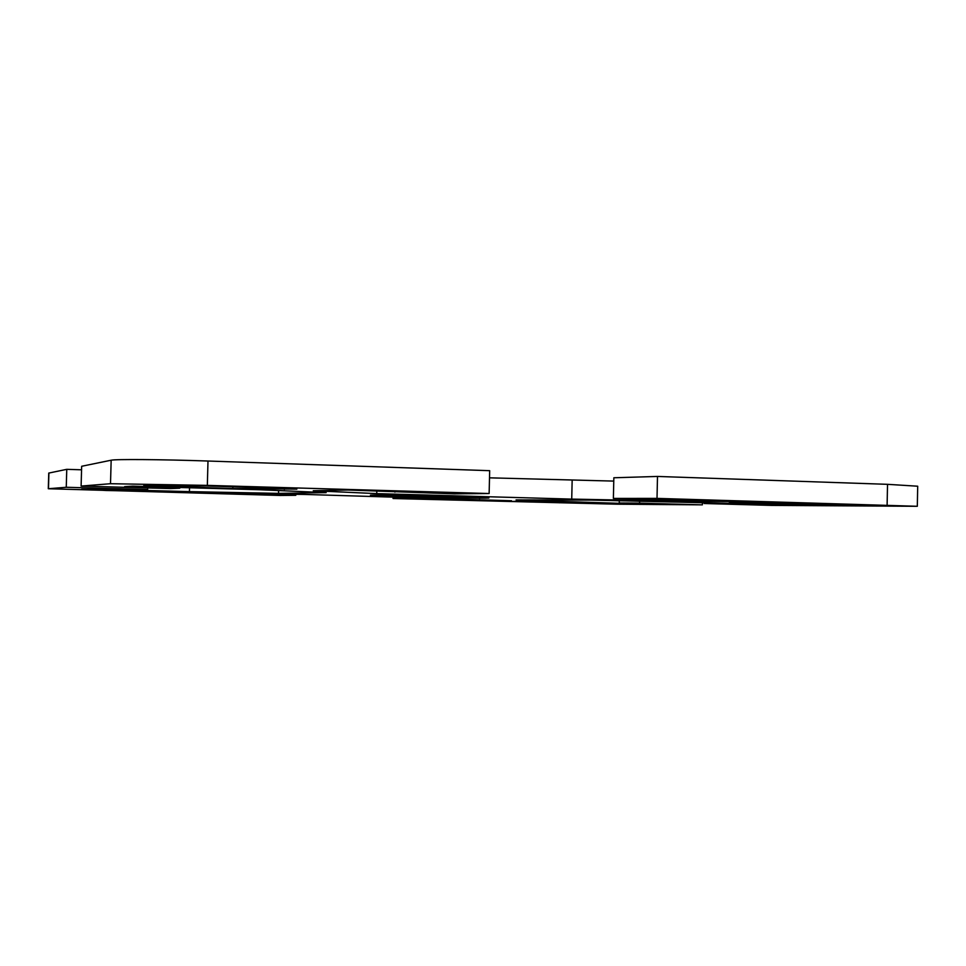 <?xml version="1.0" encoding="UTF-8"?>
<svg xmlns="http://www.w3.org/2000/svg" width="966" height="966" viewBox="0 0 966 966"><rect width="100%" height="100%" fill="white"/><g stroke="black" fill="none" stroke-linecap="round" stroke-linejoin="round"><path stroke-width="1.45" d="M917.314 506.293L917.7 486.212L887.525 484.328L657.496 476.443L657.013 498.384L917.314 506.293L771.423 505.399L704.142 503.515L704.178 502.32M657.013 498.384L613.374 498.408L749.507 501.571L687.55 501.366L571.727 499.096L376.74 493.614L313.262 490.728L348.038 490.016L454.189 493.843L489.134 493.529L489.677 470.684L207.992 461.024C162.397 459.43 115.002 459.079 111.162 460.214L81.663 466.276L81.108 486.079L110.51 483.712L207.34 485.379L489.134 493.529M81.108 486.079L170.511 488.579L179.761 488.204L124.626 486.647L132.825 486.152L259.769 489.75L326.146 492.648L278.522 493.372L189.445 491.634L88.087 488.856L147.653 489.52L66.256 487.275L66.763 469.331L48.747 473.086L48.3 488.736L66.256 487.275M702.439 502.272L702.379 504.856L616.984 504.192L393.065 498.516L511.654 500.762L304.592 494.435L200.228 493.058L295.789 495.317L280.333 495.461L48.3 488.736M702.379 504.856L639.589 503.129L619.242 502.996L656.264 504.023L635.519 503.866L516.037 499.929L590.769 500.074L801.14 505.061L704.142 503.515M513.55 501.342L613.784 503.66L513.55 501.342M118.214 489.955L184.76 492.008L106.043 490.499L81.663 489.243L118.214 489.955M296.852 489.146L232.83 488.53L143.789 485.536L206.652 485.946L296.852 488.868M787.737 504.276L729.366 502.392L759.94 502.417L877.068 505.472L787.737 504.276L787.761 502.815M484.872 498.154C464.622 498.239 368.505 495.727 370.449 495.147L372.948 495.039C388.392 494.785 493.022 497.502 488.832 498.033L484.872 498.154M393.065 498.516L393.102 496.862M244.434 494.266L244.458 493.24M252.863 494.145L252.875 493.409M295.789 495.317L295.825 494.254M412.868 498.504L412.893 497.405M452.812 499.591L452.837 498.504M479.559 500.654L479.583 499.362M179.761 488.204L179.785 487.48M66.763 469.331L81.555 469.802M147.653 489.52L147.689 487.951M189.445 491.634L189.541 487.758M278.522 493.372L278.594 490.571M687.55 501.366L687.587 499.965M613.374 498.408L613.845 477.772L657.496 476.443M394.925 492.153L394.937 491.368M376.74 493.614L376.812 490.849M489.508 477.832L613.772 481.092M571.727 499.096L572.15 480.525M553.228 501.608L553.276 500.002M619.242 502.996L619.291 500.63M639.589 503.129L639.637 501.04M729.861 503.672L729.873 503.045M771.556 504.844L771.568 504.228M887.525 484.328L887.114 505.037M207.34 485.379L207.992 461.024M111.162 460.214L110.51 483.712M48.469 488.711L48.916 473.002M559.302 502.815L559.314 502.03M106.043 490.499L106.067 489.641M142.968 491.501L142.992 490.631M181.632 487.081L181.68 485.318M232.83 488.53L232.878 486.695M284.39 489.46L284.415 488.277M748.421 503.165L748.433 502.368M841.724 505.351L841.748 504.228"/></g></svg>
